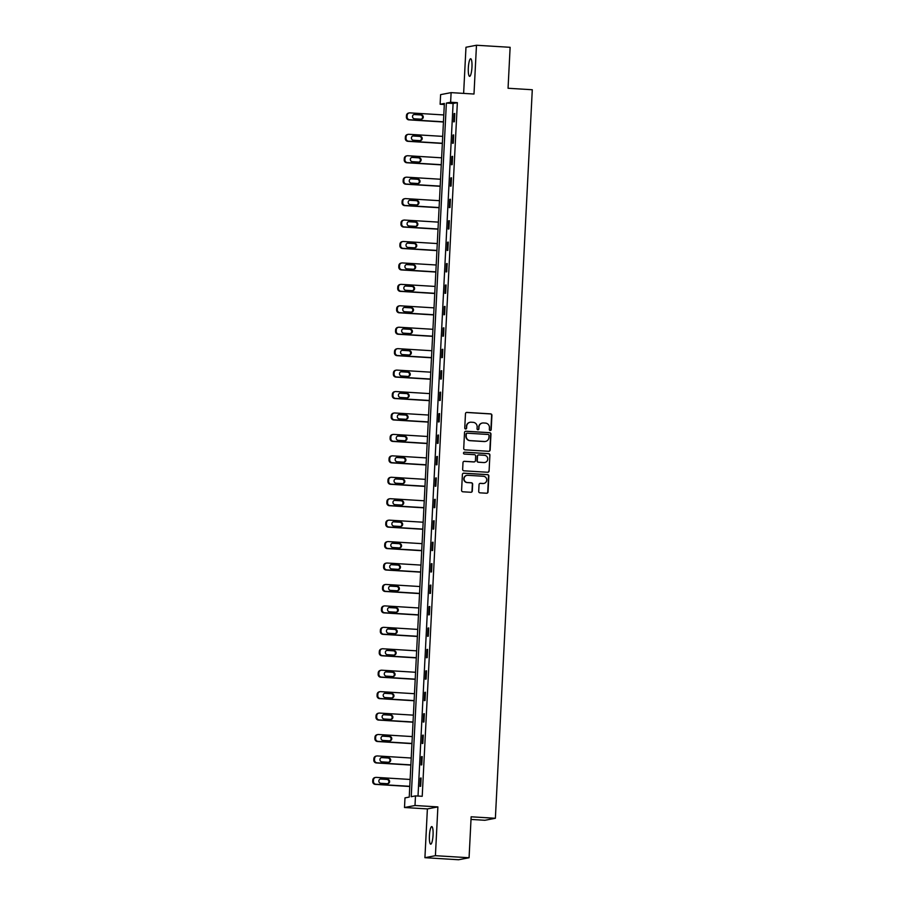 <?xml version="1.0" encoding="UTF-8"?>
<svg xmlns="http://www.w3.org/2000/svg" width="905" height="905" viewBox="0 0 905 905"><rect width="100%" height="100%" fill="white"/><g stroke="black" fill="none" stroke-linecap="round" stroke-linejoin="round"><path stroke-width="1.36" d="M490.216 430.509A0.95 0.928 79.2 0 0 491.189 429.626L491.913 415.293A1.358 1.324 79.2 0 0 490.657 413.868L466.867 412.409A1.358 1.324 79.2 0 0 465.475 413.676L464.751 428.008A0.95 0.928 79.2 0 0 465.86 428.993A0.95 0.928 79.2 0 0 466.607 428.122L466.697 426.266A4.333 4.231 79.2 0 1 471.143 422.205L473.123 422.33A4.333 4.231 79.2 0 1 477.139 426.911L477.048 428.755A0.95 0.928 79.2 0 0 478.145 429.751A0.95 0.928 79.2 0 0 478.892 428.88L478.983 427.024A4.333 4.231 79.2 0 1 483.44 422.963L485.419 423.088A4.333 4.231 79.2 0 1 489.424 427.658L489.334 429.513A0.95 0.928 79.2 0 0 490.216 430.509M490.295 430.52A0.95 0.928 79.2 0 0 490.895 429.683L491.63 415.35A1.358 1.324 79.2 0 0 490.374 413.924L466.584 412.465A1.358 1.324 79.2 0 0 466.403 412.465M465.713 429.015A0.95 0.928 79.2 0 0 466.324 428.178L466.697 426.266M477.998 429.762A0.95 0.928 79.2 0 0 478.609 428.925L478.983 427.024M433.054 835.043A8.812 1.799 -86.5 0 0 431.787 826.593A8.812 1.799 -86.5 0 0 429.423 835.734A8.812 1.799 -86.5 0 0 430.701 844.184A8.812 1.799 -86.5 0 0 433.054 835.043M471.958 67.208A8.812 1.799 -86.5 0 0 470.679 58.746A8.812 1.799 -86.5 0 0 468.326 67.898A8.812 1.799 -86.5 0 0 469.605 76.348A8.812 1.799 -86.5 0 0 471.958 67.208M478.711 491.404A1.358 1.324 79.2 0 0 479.967 492.829L486.63 493.236A1.358 1.324 79.2 0 0 488.021 491.969L488.836 476.053A1.358 1.324 79.2 0 0 487.58 474.627L463.79 473.168A1.358 1.324 79.2 0 0 462.398 474.435L461.595 490.352A1.358 1.324 79.2 0 0 462.851 491.788L470.905 492.275A1.358 1.324 79.2 0 0 472.297 491.008L472.648 484.198A1.358 1.324 79.2 0 0 471.392 482.772L467.399 482.523A3.62 3.541 79.2 0 1 466.901 475.363A3.62 3.541 79.2 0 1 467.761 475.306L483.417 476.268A3.62 3.541 79.2 0 1 483.915 483.428A3.62 3.541 79.2 0 1 483.055 483.485L480.442 483.327A1.358 1.324 79.2 0 0 479.05 484.594L478.711 491.404M415.486 795.891L414.999 805.507L404.501 807.509L404.988 797.893L409.241 797.079L444.378 103.442L440.124 104.245L440.611 94.629L451.109 92.627L450.622 102.242L446.369 103.057L411.232 796.694L415.486 795.891L422.216 796.298L457.353 102.661L450.622 102.242M451.109 92.627L473.994 94.03L476.471 45.25L510.126 47.309L508.056 88.26L532.287 89.742L495.374 818.278L471.143 816.796L469.073 857.748L435.407 855.689L437.884 806.909L414.999 805.507M488.757 451.29A1.358 1.324 79.2 0 0 490.148 450.023L490.951 434.106A1.358 1.324 79.2 0 0 489.707 432.681L465.917 431.221A1.358 1.324 79.2 0 0 464.525 432.488L463.722 448.405A1.358 1.324 79.2 0 0 464.978 449.842L488.757 451.29M489.899 455.079L489.085 470.996A1.358 1.324 79.2 0 1 487.693 472.263L463.914 470.815A1.358 1.324 79.2 0 1 462.659 469.378L462.998 462.568A1.358 1.324 79.2 0 1 464.389 461.301L474.039 461.889A1.358 1.324 79.2 0 0 475.43 460.622L475.657 456.109A1.358 1.324 79.2 0 0 474.401 454.672L464.367 454.061A0.95 0.928 79.2 0 1 464.231 452.183A0.95 0.928 79.2 0 1 464.457 452.172L488.643 453.654A1.358 1.324 79.2 0 1 489.899 455.079L489.085 470.996M469.073 857.748L458.575 859.75L424.92 857.691L435.407 855.689M476.471 45.25L465.973 47.252L463.632 93.396M471.007 819.432L484.876 820.281L495.374 818.278M457.353 102.661L453.1 103.475L418.019 796.038M454.061 113.634L453.643 121.87L454.355 121.734L454.763 113.498L454.061 113.634L454.763 113.668M452.975 135.071L452.557 143.307L453.269 143.171L453.677 134.936L452.975 135.071L453.677 135.105M451.889 156.497L451.471 164.744L452.183 164.608L452.591 156.361L451.889 156.497L452.591 156.542M450.803 177.934L450.385 186.181L451.097 186.045L451.505 177.799L450.803 177.934L451.505 177.98M449.717 199.372L449.299 207.618L450.011 207.483L450.419 199.236L449.717 199.372L450.419 199.417M448.631 220.809L448.213 229.055L448.925 228.92L449.333 220.673L448.631 220.809L449.333 220.854M447.545 242.246L447.127 250.493L447.839 250.357L448.247 242.11L447.545 242.246L448.247 242.291M446.459 263.683L446.041 271.93L446.753 271.794L447.161 263.547L446.459 263.683L447.161 263.728M445.373 285.12L444.955 293.356L445.667 293.22L446.086 284.985L445.373 285.12L446.075 285.154M444.287 306.557L443.869 314.793L444.581 314.657L445 306.422L444.287 306.557L444.989 306.591M443.201 327.983L442.783 336.23L443.495 336.094L443.914 327.848L443.201 327.983L443.903 328.029M442.115 349.421L441.697 357.667L442.409 357.532L442.828 349.285L442.115 349.421L442.817 349.466M441.029 370.858L440.611 379.105L441.323 378.969L441.742 370.722L441.029 370.858L441.731 370.903M439.943 392.295L439.525 400.542L440.237 400.406L440.656 392.159L439.943 392.295L440.644 392.34M438.857 413.732L438.439 421.979L439.151 421.843L439.57 413.596L438.857 413.732L439.559 413.777M437.771 435.169L437.353 443.416L438.065 443.28L438.484 435.034L437.771 435.169L438.473 435.215M436.685 456.606L436.267 464.842L436.979 464.706L437.398 456.471L436.685 456.606L437.387 456.64M435.599 478.032L435.181 486.279L435.893 486.143L436.312 477.908L435.599 478.032L436.301 478.078M434.513 499.47L434.095 507.716L434.807 507.581L435.226 499.334L434.513 499.47L435.215 499.515M433.427 520.907L433.009 529.154L433.721 529.018L434.14 520.771L433.427 520.907L434.129 520.952M432.341 542.344L431.923 550.591L432.635 550.455L433.054 542.208L432.341 542.344L433.043 542.389M431.255 563.781L430.837 572.028L431.549 571.892L431.968 563.645L431.255 563.781L431.957 563.826M430.169 585.218L429.751 593.465L430.463 593.329L430.882 585.083L430.169 585.218L430.871 585.264M429.083 606.655L428.665 614.902L429.377 614.767L429.796 606.52L429.083 606.655L429.785 606.701M427.997 628.093L427.579 636.328L428.291 636.192L428.71 627.957L427.997 628.093L428.699 628.127M426.911 649.519L426.493 657.765L427.205 657.63L427.624 649.394L426.911 649.519L427.613 649.564M425.825 670.956L425.407 679.202L426.119 679.067L426.538 670.82L425.825 670.956L426.527 671.001M424.739 692.393L424.321 700.64L425.033 700.504L425.452 692.257L424.739 692.393L425.441 692.438M423.653 713.83L423.235 722.077L423.947 721.941L424.366 713.694L423.653 713.83L424.355 713.875M422.567 735.267L422.149 743.514L422.861 743.378L423.28 735.132L422.567 735.267L423.269 735.313M421.481 756.704L421.063 764.951L421.775 764.816L422.194 756.569L421.481 756.704L422.183 756.75M420.395 778.142L419.977 786.388L420.689 786.253L421.108 778.006L420.395 778.142L421.097 778.187M437.884 806.909L427.386 808.912L424.92 857.691M427.386 808.912L404.501 807.509M444.321 104.505L440.124 104.245M453.1 103.475L446.369 103.057M482.263 423.054A4.333 4.231 79.2 0 0 478.7 427.07M469.978 422.307A4.333 4.231 79.2 0 0 466.414 426.323M488.938 451.29A1.358 1.324 79.2 0 0 489.865 450.079L490.668 434.162A1.358 1.324 79.2 0 0 489.424 432.737L465.634 431.278A1.358 1.324 79.2 0 0 465.453 431.278M489.028 435.486A0.95 0.928 79.2 0 0 488.157 434.479L467.274 433.201A0.95 0.928 79.2 0 0 466.301 434.095L466.199 436.04A4.333 4.231 79.2 0 0 470.215 440.622L484.48 441.493A4.333 4.231 79.2 0 0 488.938 437.432L489.028 435.486M466.912 433.257A0.95 0.928 79.2 0 0 466.018 434.14L466.301 434.095M485.374 441.448A4.333 4.231 79.2 0 1 484.198 441.55L469.933 440.678A4.333 4.231 79.2 0 1 465.917 436.097L466.018 434.14M487.874 472.263A1.358 1.324 79.2 0 0 488.802 471.053M474.22 461.889A1.358 1.324 79.2 0 1 473.756 461.946L464.107 461.358A1.358 1.324 79.2 0 0 463.926 461.358M489.605 455.136A1.358 1.324 79.2 0 0 488.361 453.71L464.175 452.228A0.95 0.928 79.2 0 0 464.095 452.228M484.051 462.512A3.62 3.541 79.2 0 0 487.761 458.677A3.62 3.541 79.2 0 0 484.413 455.294L478.903 454.955A1.358 1.324 79.2 0 0 477.512 456.222L477.274 460.736A1.358 1.324 79.2 0 0 478.53 462.172L483.768 462.557A3.62 3.541 79.2 0 0 484.763 462.478M478.44 455.011A1.358 1.324 79.2 0 0 477.229 456.278L477.512 456.222M483.768 462.557L478.247 462.217A1.358 1.324 79.2 0 1 476.992 460.792L477.229 456.278M483.768 483.451A3.62 3.541 79.2 0 1 482.772 483.542L480.159 483.372A1.358 1.324 79.2 0 0 479.978 483.383M466.754 475.397A3.62 3.541 79.2 0 0 467.116 482.58L467.399 482.523M471.086 492.275A1.358 1.324 79.2 0 0 472.014 491.064L472.365 484.254A1.358 1.324 79.2 0 0 471.109 482.818L467.116 482.58M486.811 493.236A1.358 1.324 79.2 0 0 487.738 492.026L488.553 476.109A1.358 1.324 79.2 0 0 487.297 474.684L463.507 473.225A1.358 1.324 79.2 0 0 463.326 473.225M443.45 121.813L409.637 119.743A2.76 2.692 79.2 0 1 407.092 116.824L407.16 115.455A2.76 2.692 79.2 0 1 409.988 112.876L443.801 114.946M443.439 121.994L408.936 119.879A2.76 2.692 -100.8 0 1 406.379 116.96L406.447 115.591A2.76 2.692 -100.8 0 1 408.63 113.046L409.332 112.91M421.176 119.2A2.206 2.161 79.2 0 0 420.531 114.935L414.06 114.539A2.206 2.161 79.2 0 0 413.902 114.539M414.547 118.804L421.017 119.2A2.206 2.161 79.2 0 0 423.28 116.858A2.206 2.161 79.2 0 0 421.232 114.799L414.773 114.403A2.206 2.161 79.2 0 0 412.51 116.745A2.206 2.161 79.2 0 0 414.547 118.804M442.364 143.25L408.551 141.18A2.76 2.692 79.2 0 1 406.006 138.261L406.074 136.893A2.76 2.692 79.2 0 1 408.902 134.302L442.715 136.372M442.353 143.431L407.85 141.316A2.76 2.692 -100.8 0 1 405.293 138.397L405.361 137.028A2.76 2.692 -100.8 0 1 407.544 134.483L408.246 134.347M420.09 140.637A2.206 2.161 79.2 0 0 419.445 136.372L412.974 135.976A2.206 2.161 79.2 0 0 412.816 135.976M413.461 140.241L419.931 140.637A2.206 2.161 79.2 0 0 422.194 138.295A2.206 2.161 79.2 0 0 420.146 136.236L413.687 135.841A2.206 2.161 79.2 0 0 411.424 138.171A2.206 2.161 79.2 0 0 413.461 140.241M441.278 164.687L407.465 162.617A2.76 2.692 79.2 0 1 404.92 159.699L404.988 158.33A2.76 2.692 79.2 0 1 407.816 155.739L441.629 157.809M441.267 164.857L406.764 162.753A2.76 2.692 -100.8 0 1 404.207 159.834L404.275 158.466A2.76 2.692 -100.8 0 1 406.458 155.92L407.16 155.784M419.004 162.074A2.206 2.161 79.2 0 0 418.359 157.809L411.888 157.413A2.206 2.161 79.2 0 0 411.73 157.413M412.375 161.678L418.845 162.074A2.206 2.161 79.2 0 0 421.108 159.732A2.206 2.161 79.2 0 0 419.06 157.674L412.601 157.278A2.206 2.161 79.2 0 0 410.338 159.608A2.206 2.161 79.2 0 0 412.375 161.678M440.192 186.125L406.379 184.054A2.76 2.692 79.2 0 1 403.834 181.136L403.902 179.767A2.76 2.692 79.2 0 1 406.73 177.176L440.543 179.247M440.181 186.294L405.678 184.19A2.76 2.692 -100.8 0 1 403.121 181.272L403.189 179.903A2.76 2.692 -100.8 0 1 405.372 177.357L406.074 177.222M417.918 183.511A2.206 2.161 79.2 0 0 417.273 179.247L410.802 178.851A2.206 2.161 79.2 0 0 410.644 178.839M411.289 183.104L417.759 183.5A2.206 2.161 79.2 0 0 420.022 181.17A2.206 2.161 79.2 0 0 417.974 179.111L411.515 178.715A2.206 2.161 79.2 0 0 409.252 181.045A2.206 2.161 79.2 0 0 411.289 183.104M439.106 207.55L405.293 205.48A2.76 2.692 79.2 0 1 402.748 202.573L402.815 201.193A2.76 2.692 79.2 0 1 405.644 198.614L439.457 200.684M439.095 207.731L404.592 205.616A2.76 2.692 -100.8 0 1 402.035 202.709L402.103 201.329A2.76 2.692 -100.8 0 1 404.286 198.795L404.988 198.659M416.832 204.949A2.206 2.161 79.2 0 0 416.187 200.684L409.716 200.288A2.206 2.161 79.2 0 0 409.558 200.276M410.203 204.541L416.673 204.937A2.206 2.161 79.2 0 0 418.936 202.607A2.206 2.161 79.2 0 0 416.888 200.548L410.429 200.152A2.206 2.161 79.2 0 0 408.166 202.482A2.206 2.161 79.2 0 0 410.203 204.541M438.02 228.988L404.207 226.917A2.76 2.692 79.2 0 1 401.662 224.01L401.73 222.63A2.76 2.692 79.2 0 1 404.558 220.051L438.371 222.121M438.009 229.169L403.506 227.053A2.76 2.692 -100.8 0 1 400.949 224.146L401.017 222.766A2.76 2.692 -100.8 0 1 403.2 220.232L403.902 220.096M415.746 226.386A2.206 2.161 79.2 0 0 415.101 222.11L408.63 221.714A2.206 2.161 79.2 0 0 408.472 221.714M409.117 225.978L415.587 226.374A2.206 2.161 79.2 0 0 417.85 224.044A2.206 2.161 79.2 0 0 415.802 221.974L409.343 221.589A2.206 2.161 79.2 0 0 407.08 223.92A2.206 2.161 79.2 0 0 409.117 225.978M436.934 250.425L403.121 248.355A2.76 2.692 79.2 0 1 400.576 245.447L400.644 244.067A2.76 2.692 79.2 0 1 403.472 241.488L437.285 243.558M436.923 250.606L402.42 248.49A2.76 2.692 -100.8 0 1 399.863 245.583L399.931 244.203A2.76 2.692 -100.8 0 1 402.114 241.658L402.815 241.533M414.66 247.812A2.206 2.161 79.2 0 0 414.015 243.547L407.544 243.151A2.206 2.161 79.2 0 0 407.386 243.151M408.031 247.416L414.501 247.812A2.206 2.161 79.2 0 0 416.764 245.481A2.206 2.161 79.2 0 0 414.716 243.411L408.257 243.015A2.206 2.161 79.2 0 0 405.994 245.357A2.206 2.161 79.2 0 0 408.031 247.416M435.848 271.862L402.035 269.792A2.76 2.692 79.2 0 1 399.49 266.885L399.558 265.504A2.76 2.692 79.2 0 1 402.386 262.925L436.199 264.995M435.837 272.043L401.334 269.928A2.76 2.692 -100.8 0 1 398.777 267.009L398.845 265.64A2.76 2.692 -100.8 0 1 401.028 263.095L401.73 262.959M413.574 269.249A2.206 2.161 79.2 0 0 412.929 264.984L406.458 264.588A2.206 2.161 79.2 0 0 406.3 264.588M406.945 268.853L413.415 269.249A2.206 2.161 79.2 0 0 415.678 266.907A2.206 2.161 79.2 0 0 413.63 264.848L407.171 264.452A2.206 2.161 79.2 0 0 404.908 266.794A2.206 2.161 79.2 0 0 406.945 268.853M434.762 293.299L400.949 291.229A2.76 2.692 79.2 0 1 398.404 288.31L398.472 286.942A2.76 2.692 79.2 0 1 401.3 284.362L435.113 286.433M434.751 293.48L400.248 291.365A2.76 2.692 -100.8 0 1 397.691 288.446L397.759 287.077A2.76 2.692 -100.8 0 1 399.942 284.532L400.644 284.396M412.488 290.686A2.206 2.161 79.2 0 0 411.843 286.421L405.372 286.025A2.206 2.161 79.2 0 0 405.214 286.025M405.859 290.29L412.329 290.686A2.206 2.161 79.2 0 0 414.592 288.344A2.206 2.161 79.2 0 0 412.544 286.285L406.085 285.889A2.206 2.161 79.2 0 0 403.822 288.231A2.206 2.161 79.2 0 0 405.859 290.29M433.676 314.736L399.863 312.666A2.76 2.692 79.2 0 1 397.318 309.748L397.385 308.379A2.76 2.692 79.2 0 1 400.214 305.788L434.027 307.858M433.665 314.917L399.162 312.802A2.76 2.692 -100.8 0 1 396.605 309.883L396.673 308.515A2.76 2.692 -100.8 0 1 398.856 305.969L399.558 305.833M411.402 312.123A2.206 2.161 79.2 0 0 410.757 307.858L404.286 307.462A2.206 2.161 79.2 0 0 404.128 307.462M404.773 311.727L411.243 312.123A2.206 2.161 79.2 0 0 413.506 309.781A2.206 2.161 79.2 0 0 411.458 307.723L404.999 307.327A2.206 2.161 79.2 0 0 402.736 309.657A2.206 2.161 79.2 0 0 404.773 311.727M432.59 336.174L398.788 334.103A2.76 2.692 79.2 0 1 396.232 331.185L396.3 329.816A2.76 2.692 79.2 0 1 399.128 327.225L432.941 329.296M432.579 336.343L398.076 334.239A2.76 2.692 -100.8 0 1 395.519 331.321L395.587 329.952A2.76 2.692 -100.8 0 1 397.77 327.406L398.472 327.271M410.316 333.56A2.206 2.161 79.2 0 0 409.671 329.296L403.2 328.9A2.206 2.161 79.2 0 0 403.042 328.9M403.687 333.164L410.157 333.56A2.206 2.161 79.2 0 0 412.42 331.219A2.206 2.161 79.2 0 0 410.372 329.16L403.913 328.764A2.206 2.161 79.2 0 0 401.65 331.094A2.206 2.161 79.2 0 0 403.687 333.164M431.504 357.611L397.702 355.541A2.76 2.692 79.2 0 1 395.146 352.622L395.214 351.253A2.76 2.692 79.2 0 1 398.042 348.663L431.855 350.733M431.493 357.78L396.99 355.665A2.76 2.692 -100.8 0 1 394.433 352.758L394.501 351.389A2.76 2.692 -100.8 0 1 396.684 348.844L397.385 348.708M409.23 354.998A2.206 2.161 79.2 0 0 408.585 350.733L402.114 350.337A2.206 2.161 79.2 0 0 401.956 350.326M402.601 354.59L409.071 354.986A2.206 2.161 79.2 0 0 411.334 352.656A2.206 2.161 79.2 0 0 409.286 350.597L402.827 350.201A2.206 2.161 79.2 0 0 400.564 352.531A2.206 2.161 79.2 0 0 402.601 354.59M430.418 379.037L396.616 376.966A2.76 2.692 79.2 0 1 394.06 374.059L394.127 372.679A2.76 2.692 79.2 0 1 396.956 370.1L430.769 372.17M430.407 379.218L395.904 377.102A2.76 2.692 -100.8 0 1 393.347 374.195L393.415 372.815A2.76 2.692 -100.8 0 1 395.598 370.281L396.3 370.145M408.144 376.435A2.206 2.161 79.2 0 0 407.499 372.17L401.039 371.774A2.206 2.161 79.2 0 0 400.87 371.763M401.515 376.028L407.985 376.423A2.206 2.161 79.2 0 0 410.248 374.093A2.206 2.161 79.2 0 0 408.2 372.034L401.741 371.638A2.206 2.161 79.2 0 0 399.478 373.969A2.206 2.161 79.2 0 0 401.515 376.028M429.332 400.474L395.53 398.404A2.76 2.692 79.2 0 1 392.974 395.496L393.042 394.116A2.76 2.692 79.2 0 1 395.87 391.537L429.683 393.607M429.321 400.655L394.818 398.539A2.76 2.692 -100.8 0 1 392.261 395.632L392.329 394.252A2.76 2.692 -100.8 0 1 394.512 391.718L395.214 391.582M407.058 397.872A2.206 2.161 79.2 0 0 406.413 393.596L399.953 393.2A2.206 2.161 79.2 0 0 399.784 393.2M400.44 397.465L406.899 397.861A2.206 2.161 79.2 0 0 409.162 395.53A2.206 2.161 79.2 0 0 407.114 393.46L400.655 393.075A2.206 2.161 79.2 0 0 398.392 395.406A2.206 2.161 79.2 0 0 400.44 397.465M428.246 421.911L394.444 419.841A2.76 2.692 79.2 0 1 391.888 416.934L391.956 415.553A2.76 2.692 79.2 0 1 394.784 412.974L428.597 415.044M428.235 422.092L393.732 419.977A2.76 2.692 -100.8 0 1 391.175 417.069L391.243 415.689A2.76 2.692 -100.8 0 1 393.426 413.144L394.127 413.019M405.972 419.298A2.206 2.161 79.2 0 0 405.327 415.033L398.867 414.637A2.206 2.161 79.2 0 0 398.698 414.637M399.354 418.902L405.813 419.298A2.206 2.161 79.2 0 0 408.076 416.967A2.206 2.161 79.2 0 0 406.028 414.897L399.569 414.501A2.206 2.161 79.2 0 0 397.306 416.843A2.206 2.161 79.2 0 0 399.354 418.902M427.16 443.348L393.358 441.278A2.76 2.692 79.2 0 1 390.802 438.371L390.87 436.991A2.76 2.692 79.2 0 1 393.698 434.411L427.511 436.481M427.149 443.529L392.646 441.414A2.76 2.692 -100.8 0 1 390.089 438.495L390.157 437.126A2.76 2.692 -100.8 0 1 392.34 434.581L393.042 434.445M404.886 440.735A2.206 2.161 79.2 0 0 404.241 436.47L397.781 436.074A2.206 2.161 79.2 0 0 397.612 436.074M398.268 440.339L404.727 440.735A2.206 2.161 79.2 0 0 406.99 438.393A2.206 2.161 79.2 0 0 404.942 436.334L398.483 435.939A2.206 2.161 79.2 0 0 396.22 438.28A2.206 2.161 79.2 0 0 398.268 440.339M426.074 464.785L392.272 462.715A2.76 2.692 79.2 0 1 389.716 459.797L389.784 458.428A2.76 2.692 79.2 0 1 392.612 455.849L426.425 457.919M426.063 464.966L391.56 462.851A2.76 2.692 -100.8 0 1 389.003 459.932L389.071 458.564A2.76 2.692 -100.8 0 1 391.254 456.018L391.956 455.882M403.8 462.172A2.206 2.161 79.2 0 0 403.155 457.907L396.695 457.511A2.206 2.161 79.2 0 0 396.526 457.511M397.182 461.776L403.641 462.172A2.206 2.161 79.2 0 0 405.904 459.831A2.206 2.161 79.2 0 0 403.856 457.772L397.397 457.376A2.206 2.161 79.2 0 0 395.134 459.717A2.206 2.161 79.2 0 0 397.182 461.776M424.988 486.223L391.186 484.152A2.76 2.692 79.2 0 1 388.63 481.234L388.698 479.865A2.76 2.692 79.2 0 1 391.526 477.274L425.339 479.345M424.977 486.404L390.474 484.288A2.76 2.692 -100.8 0 1 387.917 481.37L387.985 480.001A2.76 2.692 -100.8 0 1 390.168 477.455L390.87 477.32M402.714 483.609A2.206 2.161 79.2 0 0 402.069 479.345L395.609 478.949A2.206 2.161 79.2 0 0 395.44 478.949M396.096 483.213L402.555 483.609A2.206 2.161 79.2 0 0 404.818 481.268A2.206 2.161 79.2 0 0 402.77 479.209L396.311 478.813A2.206 2.161 79.2 0 0 394.048 481.143A2.206 2.161 79.2 0 0 396.096 483.213M423.902 507.66L390.1 505.59A2.76 2.692 79.2 0 1 387.544 502.671L387.612 501.302A2.76 2.692 79.2 0 1 390.44 498.712L424.253 500.782M423.891 507.829L389.388 505.725A2.76 2.692 -100.8 0 1 386.831 502.807L386.899 501.438A2.76 2.692 -100.8 0 1 389.082 498.893L389.784 498.757M401.628 505.047A2.206 2.161 79.2 0 0 400.983 500.782L394.523 500.386A2.206 2.161 79.2 0 0 394.354 500.386M395.01 504.651L401.469 505.047A2.206 2.161 79.2 0 0 403.732 502.705A2.206 2.161 79.2 0 0 401.684 500.646L395.225 500.25A2.206 2.161 79.2 0 0 392.962 502.58A2.206 2.161 79.2 0 0 395.01 504.651M422.816 529.097L389.014 527.027A2.76 2.692 79.2 0 1 386.458 524.108L386.526 522.739A2.76 2.692 79.2 0 1 389.354 520.149L423.167 522.219M422.805 529.267L388.302 527.151A2.76 2.692 -100.8 0 1 385.745 524.244L385.813 522.875A2.76 2.692 -100.8 0 1 387.996 520.33L388.698 520.194M400.542 526.484A2.206 2.161 79.2 0 0 399.897 522.219L393.437 521.823A2.206 2.161 79.2 0 0 393.268 521.812M393.924 526.077L400.383 526.472A2.206 2.161 79.2 0 0 402.646 524.142A2.206 2.161 79.2 0 0 400.61 522.083L394.139 521.687A2.206 2.161 79.2 0 0 391.876 524.018A2.206 2.161 79.2 0 0 393.924 526.077M421.73 550.523L387.928 548.453A2.76 2.692 79.2 0 1 385.372 545.545L385.44 544.165A2.76 2.692 79.2 0 1 388.268 541.586L422.081 543.656M421.719 550.704L387.216 548.588A2.76 2.692 -100.8 0 1 384.659 545.681L384.727 544.301A2.76 2.692 -100.8 0 1 386.91 541.767L387.612 541.631M399.456 547.921A2.206 2.161 79.2 0 0 398.811 543.656L392.351 543.26A2.206 2.161 79.2 0 0 392.182 543.249M392.838 547.514L399.297 547.91A2.206 2.161 79.2 0 0 401.56 545.579A2.206 2.161 79.2 0 0 399.524 543.52L393.053 543.124A2.206 2.161 79.2 0 0 390.79 545.455A2.206 2.161 79.2 0 0 392.838 547.514M420.644 571.96L386.842 569.89A2.76 2.692 79.2 0 1 384.286 566.983L384.353 565.602A2.76 2.692 79.2 0 1 387.182 563.023L420.995 565.093M420.633 572.141L386.13 570.026A2.76 2.692 -100.8 0 1 383.573 567.118L383.641 565.738A2.76 2.692 -100.8 0 1 385.824 563.204L386.526 563.068M398.37 569.347A2.206 2.161 79.2 0 0 397.725 565.082L391.265 564.686A2.206 2.161 79.2 0 0 391.096 564.686M391.752 568.951L398.211 569.347A2.206 2.161 79.2 0 0 400.474 567.016A2.206 2.161 79.2 0 0 398.438 564.946L391.967 564.55A2.206 2.161 79.2 0 0 389.704 566.892A2.206 2.161 79.2 0 0 391.752 568.951M419.558 593.397L385.756 591.327A2.76 2.692 79.2 0 1 383.2 588.42L383.268 587.04A2.76 2.692 79.2 0 1 386.096 584.46L419.909 586.531M419.547 593.578L385.044 591.463A2.76 2.692 -100.8 0 1 382.487 588.555L382.555 587.175A2.76 2.692 -100.8 0 1 384.738 584.63L385.44 584.506M397.284 590.784A2.206 2.161 79.2 0 0 396.639 586.519L390.179 586.123A2.206 2.161 79.2 0 0 390.01 586.123M390.666 590.388L397.125 590.784A2.206 2.161 79.2 0 0 399.388 588.454A2.206 2.161 79.2 0 0 397.352 586.383L390.881 585.988A2.206 2.161 79.2 0 0 388.618 588.329A2.206 2.161 79.2 0 0 390.666 590.388M418.472 614.834L384.67 612.764A2.76 2.692 79.2 0 1 382.114 609.857L382.182 608.477A2.76 2.692 79.2 0 1 385.01 605.898L418.823 607.968M418.461 615.015L383.958 612.9A2.76 2.692 -100.8 0 1 381.401 609.981L381.469 608.613A2.76 2.692 -100.8 0 1 383.652 606.067L384.353 605.931M396.198 612.221A2.206 2.161 79.2 0 0 395.553 607.956L389.093 607.56A2.206 2.161 79.2 0 0 388.924 607.56M389.58 611.825L396.039 612.221A2.206 2.161 79.2 0 0 398.302 609.88A2.206 2.161 79.2 0 0 396.266 607.821L389.795 607.425A2.206 2.161 79.2 0 0 387.532 609.766A2.206 2.161 79.2 0 0 389.58 611.825M417.386 636.272L383.584 634.201A2.76 2.692 79.2 0 1 381.028 631.283L381.096 629.914A2.76 2.692 79.2 0 1 383.924 627.335L417.737 629.405M417.375 636.453L382.872 634.337A2.76 2.692 -100.8 0 1 380.315 631.418L380.383 630.05A2.76 2.692 -100.8 0 1 382.566 627.504L383.268 627.369M395.112 633.658A2.206 2.161 79.2 0 0 394.467 629.394L388.007 628.998A2.206 2.161 79.2 0 0 387.838 628.998M388.494 633.262L394.953 633.658A2.206 2.161 79.2 0 0 397.216 631.317A2.206 2.161 79.2 0 0 395.18 629.258L388.709 628.862A2.206 2.161 79.2 0 0 386.446 631.204A2.206 2.161 79.2 0 0 388.494 633.262M416.3 657.709L382.498 655.639A2.76 2.692 79.2 0 1 379.942 652.72L380.01 651.351A2.76 2.692 79.2 0 1 382.838 648.761L416.651 650.831M416.289 657.89L381.786 655.774A2.76 2.692 -100.8 0 1 379.229 652.856L379.297 651.487A2.76 2.692 -100.8 0 1 381.48 648.942L382.182 648.806M394.026 655.096A2.206 2.161 79.2 0 0 393.381 650.831L386.921 650.435A2.206 2.161 79.2 0 0 386.752 650.435M387.408 654.7L393.867 655.096A2.206 2.161 79.2 0 0 396.13 652.754A2.206 2.161 79.2 0 0 394.094 650.695L387.623 650.299A2.206 2.161 79.2 0 0 385.36 652.629A2.206 2.161 79.2 0 0 387.408 654.7M415.214 679.146L381.412 677.076A2.76 2.692 79.2 0 1 378.856 674.157L378.923 672.788A2.76 2.692 79.2 0 1 381.752 670.198L415.565 672.268M415.203 679.316L380.7 677.212A2.76 2.692 -100.8 0 1 378.143 674.293L378.211 672.924A2.76 2.692 -100.8 0 1 380.394 670.379L381.096 670.243M392.94 676.533A2.206 2.161 79.2 0 0 392.295 672.268L385.835 671.872A2.206 2.161 79.2 0 0 385.666 671.861M386.322 676.137L392.781 676.533A2.206 2.161 79.2 0 0 395.044 674.191A2.206 2.161 79.2 0 0 393.008 672.132L386.537 671.736A2.206 2.161 79.2 0 0 384.274 674.067A2.206 2.161 79.2 0 0 386.322 676.137M414.128 700.583L380.326 698.513A2.76 2.692 79.2 0 1 377.77 695.594L377.838 694.226A2.76 2.692 79.2 0 1 380.666 691.635L414.479 693.705M414.117 700.753L379.614 698.637A2.76 2.692 -100.8 0 1 377.057 695.73L377.125 694.35A2.76 2.692 -100.8 0 1 379.308 691.816L380.01 691.68M391.854 697.97A2.206 2.161 79.2 0 0 391.209 693.705L384.749 693.309A2.206 2.161 79.2 0 0 384.58 693.298M385.236 697.563L391.695 697.959A2.206 2.161 79.2 0 0 393.958 695.628A2.206 2.161 79.2 0 0 391.922 693.569L385.451 693.173A2.206 2.161 79.2 0 0 383.188 695.504A2.206 2.161 79.2 0 0 385.236 697.563M413.042 722.009L379.24 719.939A2.76 2.692 79.2 0 1 376.684 717.032L376.752 715.651A2.76 2.692 79.2 0 1 379.58 713.072L413.393 715.142M413.031 722.19L378.528 720.075A2.76 2.692 -100.8 0 1 375.971 717.167L376.039 715.787A2.76 2.692 -100.8 0 1 378.222 713.253L378.923 713.117M390.768 719.407A2.206 2.161 79.2 0 0 390.123 715.142L383.663 714.746A2.206 2.161 79.2 0 0 383.494 714.735M384.15 719L390.609 719.396A2.206 2.161 79.2 0 0 392.872 717.065A2.206 2.161 79.2 0 0 390.836 715.007L384.365 714.611A2.206 2.161 79.2 0 0 382.102 716.941A2.206 2.161 79.2 0 0 384.15 719M411.956 743.446L378.154 741.376A2.76 2.692 79.2 0 1 375.598 738.469L375.666 737.089A2.76 2.692 79.2 0 1 378.494 734.509L412.307 736.58M411.945 743.627L377.442 741.512A2.76 2.692 -100.8 0 1 374.885 738.604L374.953 737.224A2.76 2.692 -100.8 0 1 377.136 734.69L377.849 734.555M389.682 740.833A2.206 2.161 79.2 0 0 389.037 736.568L382.577 736.172A2.206 2.161 79.2 0 0 382.408 736.172M383.064 740.437L389.523 740.833A2.206 2.161 79.2 0 0 391.786 738.503A2.206 2.161 79.2 0 0 389.75 736.432L383.279 736.037A2.206 2.161 79.2 0 0 381.016 738.378A2.206 2.161 79.2 0 0 383.064 740.437M410.87 764.883L377.068 762.813A2.76 2.692 79.2 0 1 374.512 759.906L374.58 758.526A2.76 2.692 79.2 0 1 377.408 755.947L411.221 758.017M410.859 765.064L376.356 762.949A2.76 2.692 -100.8 0 1 373.799 760.042L373.867 758.662A2.76 2.692 -100.8 0 1 376.05 756.116L376.763 755.98M388.596 762.27A2.206 2.161 79.2 0 0 387.951 758.005L381.491 757.609A2.206 2.161 79.2 0 0 381.322 757.609M381.978 761.874L388.437 762.27A2.206 2.161 79.2 0 0 390.7 759.94A2.206 2.161 79.2 0 0 388.664 757.87L382.193 757.474A2.206 2.161 79.2 0 0 379.93 759.815A2.206 2.161 79.2 0 0 381.978 761.874M409.784 786.321L375.982 784.25A2.76 2.692 79.2 0 1 373.426 781.332L373.494 779.963A2.76 2.692 79.2 0 1 376.322 777.384L410.135 779.454M409.784 786.502L375.27 784.386A2.76 2.692 -100.8 0 1 372.713 781.467L372.781 780.099A2.76 2.692 -100.8 0 1 374.964 777.553L375.677 777.418M387.51 783.707A2.206 2.161 79.2 0 0 386.865 779.443L380.405 779.047A2.206 2.161 79.2 0 0 380.236 779.047M380.892 783.311L387.351 783.707A2.206 2.161 79.2 0 0 389.614 781.366A2.206 2.161 79.2 0 0 387.578 779.307L381.107 778.911A2.206 2.161 79.2 0 0 378.844 781.253A2.206 2.161 79.2 0 0 380.892 783.311M409.637 119.743L408.936 119.879M407.16 115.455L406.447 115.591M407.092 116.824L406.379 116.96M414.06 114.539L414.773 114.403M420.531 114.935L421.232 114.799M408.551 141.18L407.85 141.316M406.074 136.893L405.361 137.028M406.006 138.261L405.293 138.397M412.974 135.976L413.687 135.841M419.445 136.372L420.146 136.236M407.465 162.617L406.764 162.753M404.988 158.33L404.275 158.466M404.92 159.699L404.207 159.834M411.888 157.413L412.601 157.278M418.359 157.809L419.06 157.674M406.379 184.054L405.678 184.19M403.902 179.767L403.189 179.903M403.834 181.136L403.121 181.272M410.802 178.851L411.515 178.715M417.273 179.247L417.974 179.111M405.293 205.48L404.592 205.616M402.815 201.193L402.103 201.329M402.748 202.573L402.035 202.709M409.716 200.288L410.429 200.152M416.187 200.684L416.888 200.548M404.207 226.917L403.506 227.053M401.73 222.63L401.017 222.766M401.662 224.01L400.949 224.146M408.63 221.714L409.343 221.589M415.101 222.11L415.802 221.974M403.121 248.355L402.42 248.49M400.644 244.067L399.931 244.203M400.576 245.447L399.863 245.583M407.544 243.151L408.257 243.015M414.015 243.547L414.716 243.411M402.035 269.792L401.334 269.928M399.558 265.504L398.845 265.64M399.49 266.885L398.777 267.009M406.458 264.588L407.171 264.452M412.929 264.984L413.63 264.848M400.949 291.229L400.248 291.365M398.472 286.942L397.759 287.077M398.404 288.31L397.691 288.446M405.372 286.025L406.085 285.889M411.843 286.421L412.544 286.285M399.863 312.666L399.162 312.802M397.385 308.379L396.673 308.515M397.318 309.748L396.605 309.883M404.286 307.462L404.999 307.327M410.757 307.858L411.458 307.723M398.788 334.103L398.076 334.239M396.3 329.816L395.587 329.952M396.232 331.185L395.519 331.321M403.2 328.9L403.913 328.764M409.671 329.296L410.372 329.16M397.702 355.541L396.99 355.665M395.214 351.253L394.501 351.389M395.146 352.622L394.433 352.758M402.114 350.337L402.827 350.201M408.585 350.733L409.286 350.597M396.616 376.966L395.904 377.102M394.127 372.679L393.415 372.815M394.06 374.059L393.347 374.195M401.039 371.774L401.741 371.638M407.499 372.17L408.2 372.034M395.53 398.404L394.818 398.539M393.042 394.116L392.329 394.252M392.974 395.496L392.261 395.632M399.953 393.2L400.655 393.075M406.413 393.596L407.114 393.46M394.444 419.841L393.732 419.977M391.956 415.553L391.243 415.689M391.888 416.934L391.175 417.069M398.867 414.637L399.569 414.501M405.327 415.033L406.028 414.897M393.358 441.278L392.646 441.414M390.87 436.991L390.157 437.126M390.802 438.371L390.089 438.495M397.781 436.074L398.483 435.939M404.241 436.47L404.942 436.334M392.272 462.715L391.56 462.851M389.784 458.428L389.071 458.564M389.716 459.797L389.003 459.932M396.695 457.511L397.397 457.376M403.155 457.907L403.856 457.772M391.186 484.152L390.474 484.288M388.698 479.865L387.985 480.001M388.63 481.234L387.917 481.37M395.609 478.949L396.311 478.813M402.069 479.345L402.77 479.209M390.1 505.59L389.388 505.725M387.612 501.302L386.899 501.438M387.544 502.671L386.831 502.807M394.523 500.386L395.225 500.25M400.983 500.782L401.684 500.646M389.014 527.027L388.302 527.151M386.526 522.739L385.813 522.875M386.458 524.108L385.745 524.244M393.437 521.823L394.139 521.687M399.897 522.219L400.61 522.083M387.928 548.453L387.216 548.588M385.44 544.165L384.727 544.301M385.372 545.545L384.659 545.681M392.351 543.26L393.053 543.124M398.811 543.656L399.524 543.52M386.842 569.89L386.13 570.026M384.353 565.602L383.641 565.738M384.286 566.983L383.573 567.118M391.265 564.686L391.967 564.55M397.725 565.082L398.438 564.946M385.756 591.327L385.044 591.463M383.268 587.04L382.555 587.175M383.2 588.42L382.487 588.555M390.179 586.123L390.881 585.988M396.639 586.519L397.352 586.383M384.67 612.764L383.958 612.9M382.182 608.477L381.469 608.613M382.114 609.857L381.401 609.981M389.093 607.56L389.795 607.425M395.553 607.956L396.266 607.821M383.584 634.201L382.872 634.337M381.096 629.914L380.383 630.05M381.028 631.283L380.315 631.418M388.007 628.998L388.709 628.862M394.467 629.394L395.18 629.258M382.498 655.639L381.786 655.774M380.01 651.351L379.297 651.487M379.942 652.72L379.229 652.856M386.921 650.435L387.623 650.299M393.381 650.831L394.094 650.695M381.412 677.076L380.7 677.212M378.923 672.788L378.211 672.924M378.856 674.157L378.143 674.293M385.835 671.872L386.537 671.736M392.295 672.268L393.008 672.132M380.326 698.513L379.614 698.637M377.838 694.226L377.125 694.35M377.77 695.594L377.057 695.73M384.749 693.309L385.451 693.173M391.209 693.705L391.922 693.569M379.24 719.939L378.528 720.075M376.752 715.651L376.039 715.787M376.684 717.032L375.971 717.167M383.663 714.746L384.365 714.611M390.123 715.142L390.836 715.007M378.154 741.376L377.442 741.512M375.666 737.089L374.953 737.224M375.598 738.469L374.885 738.604M382.577 736.172L383.279 736.037M389.037 736.568L389.75 736.432M377.068 762.813L376.356 762.949M374.58 758.526L373.867 758.662M374.512 759.906L373.799 760.042M381.491 757.609L382.193 757.474M387.951 758.005L388.664 757.87M375.982 784.25L375.27 784.386M373.494 779.963L372.781 780.099M373.426 781.332L372.713 781.467M380.405 779.047L381.107 778.911M386.865 779.443L387.578 779.307"/></g></svg>
